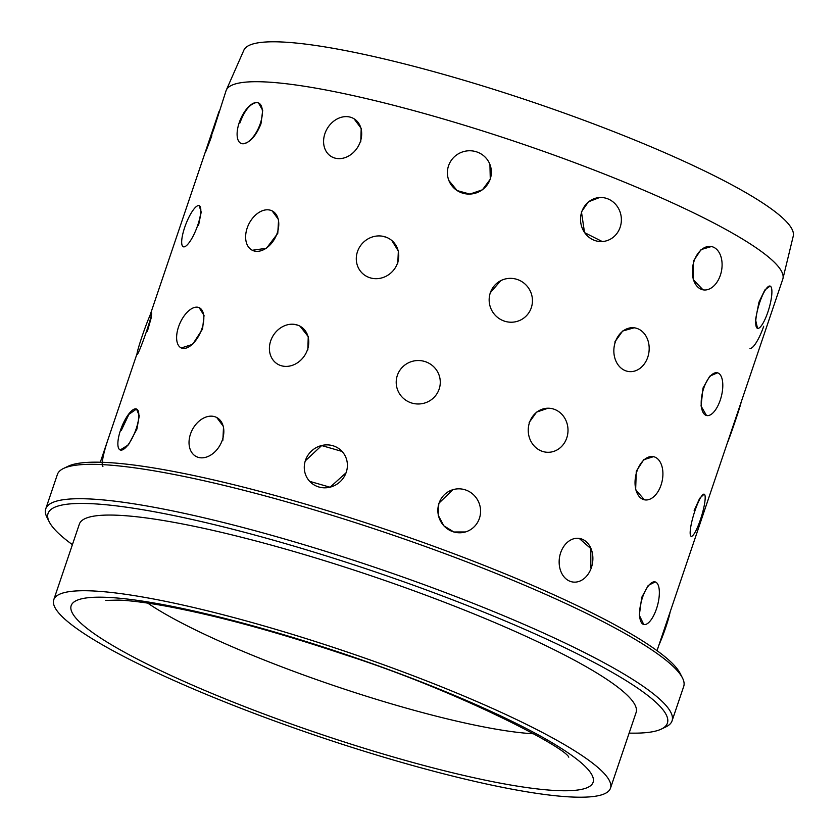 <?xml version="1.0" encoding="UTF-8"?>
<svg xmlns="http://www.w3.org/2000/svg" width="839" height="839" viewBox="0 0 839 839"><rect width="100%" height="100%" fill="white"/><g stroke="black" fill="none" stroke-linecap="round" stroke-linejoin="round"><path stroke-width="1.26" d="M226.268 90.172A293.881 44.572 18.7 0 1 263.719 81.865A293.881 44.572 18.7 0 1 582.297 165.524A293.881 44.572 18.7 0 1 782.944 278.6L793.254 236.095A290.021 43.985 18.7 0 0 595.239 124.508A290.021 43.985 18.7 0 0 280.845 41.95A290.021 43.985 18.7 0 0 243.887 50.151L226.268 90.172A293.881 44.572 18.7 0 0 226.058 90.727L213.725 129.321C203.94 155.414 201.905 162.315 211.837 135.74M657.031 650.676L782.777 279.177A293.881 44.572 18.7 0 0 782.944 278.6M694.147 510.594L699.674 498.335L704.131 494.161A22.045 3.975 -72.9 0 1 700.429 519.645A22.045 3.975 -72.9 0 1 691.2 536.31A22.045 3.975 -72.9 0 1 694.923 510.836A22.045 3.975 -72.9 0 1 704.152 494.171L704.078 494.15M643.691 624.478L643.733 624.489A22.045 8.338 -74.9 0 1 642.475 597.578A22.045 8.338 -74.9 0 1 655.217 581.93A22.045 8.338 -74.9 0 1 656.476 608.841A22.045 8.338 -74.9 0 1 643.733 624.489L639.308 615.239L641.73 597.378L648.222 585.454L655.196 581.92M706.501 415.504A22.045 9.617 -75.6 0 1 703.743 388.195A22.045 9.617 -75.6 0 1 717.481 372.81A22.045 9.617 -75.6 0 1 720.25 400.119A22.045 9.617 -75.6 0 1 706.501 415.504L701.037 406.013L703.019 388.006L709.763 376.187L717.46 372.81M644.425 499.803A22.045 13.476 -78.1 0 1 636.906 471.382A22.045 13.476 -78.1 0 1 653.508 456.668A22.045 13.476 -78.1 0 1 661.038 485.099A22.045 13.476 -78.1 0 1 644.425 499.803L635.647 489.756L636.266 471.245L643.712 459.741L653.487 456.668M579.193 538.397L590.792 548.58L590.834 567.584M757.533 328.343L755.53 319.701L758.959 302.187L764.801 290.032L770.055 286.078M614.788 342.039L622.632 331.027L634.148 327.797M529.147 422.51L536.551 412.138L548.077 408.205M465.393 531.968L453.868 531.989L443.8 525.791L438.21 515.209L438.818 503.295L452.861 489.703M702.998 289.812L693.255 279.67L693.454 260.981L701.068 249.592L711.378 246.54M490.154 292.905L500.726 280.687M305.606 460.58L321.673 445.561L342.06 451.434M602.234 241.538L584.531 232.602L581.448 211.827L588.475 201.8L599.57 197.532M382.343 236.189L386.412 237.301M391.876 240.583L398.347 251.081L397.801 263.121M294.248 324.336L297.887 325.217M299.995 326.172L308.238 336.617L307.85 349.936M216.756 417.518L223.541 426.579L222.87 440.244M489.934 164.475L490.28 179.179L482.446 189.803L469.871 194.092L457.129 190.579L448.886 180.542M272.151 210.904L278.6 219.671L277.772 233.357L266.466 248.281L252.298 250.263M199.231 307.682L199.158 307.651A22.045 11.232 113.9 0 1 201.905 328.731A22.045 11.232 113.9 0 1 181.287 347.944A22.045 11.232 113.9 0 1 178.539 326.864A22.045 11.232 113.9 0 1 199.158 307.651L204.045 315.433L202.556 329.014L192.634 344.336L181.308 347.954M121.267 430.459L128.912 414.34L136.526 409.013L139.264 415.766L136.904 429.086L128.409 444.869L120.208 449.966A22.045 7.1 111.7 0 1 120.533 430.176A22.045 7.1 111.7 0 1 136.505 409.002A22.045 7.1 111.7 0 1 136.18 428.792A22.045 7.1 111.7 0 1 120.208 449.966M353.985 118.739L361.2 128.377L360.77 141.854M151.565 312.957A22.045 1.269 109.2 0 1 146.605 331.027A22.045 1.269 109.2 0 1 137.061 354.593A22.045 1.269 109.2 0 1 142.032 336.523A22.045 1.269 109.2 0 1 151.565 312.957L151.051 318.401L147.381 331.3M199.2 205.66L201.203 212.089L198.56 225.324M239.881 122.997C244.527 110.391 250.137 103.554 256.734 102.505L258.443 102.893L262.701 110.36L260.96 123.868C255.874 136.275 249.802 142.913 242.765 143.773L241.066 143.396A22.045 10.005 113.2 0 1 239.209 122.704A22.045 10.005 113.2 0 1 258.422 102.882A22.045 10.005 113.2 0 1 260.289 123.574A22.045 10.005 113.2 0 1 241.066 143.396M572.827 797.05A293.881 44.572 18.7 0 1 252.445 712.72A293.881 44.572 18.7 0 1 53.759 599.749A293.881 44.572 18.7 0 1 91.42 590.887A293.881 44.572 18.7 0 1 411.802 675.217A293.881 44.572 18.7 0 1 610.488 788.188A293.881 44.572 18.7 0 1 572.827 797.05M53.759 599.749L79.369 524.081A293.881 44.572 18.7 0 1 117.03 515.219A293.881 44.572 18.7 0 1 437.413 599.549A293.881 44.572 18.7 0 1 636.098 712.521L610.488 788.188M72.406 544.658A326.937 49.585 18.7 0 1 49.281 521.931A326.937 49.585 18.7 0 1 89.951 503.62A326.937 49.585 18.7 0 1 468.97 606.198A326.937 49.585 18.7 0 1 661.31 729.091A326.937 49.585 18.7 0 1 629.135 733.108M49.281 521.931L46.984 517.411A330.608 50.141 18.7 0 1 45.746 508.864A330.608 50.141 18.7 0 1 88.116 498.89A330.608 50.141 18.7 0 1 448.529 593.771A330.608 50.141 18.7 0 1 672.06 720.858A330.608 50.141 18.7 0 1 665.883 726.889L661.31 729.091M45.746 508.864L57.388 474.475A330.608 50.141 18.7 0 1 63.554 468.445A330.608 50.141 18.7 0 1 99.757 464.502A330.608 50.141 18.7 0 1 436.783 550.646A330.608 50.141 18.7 0 1 682.453 677.922A330.608 50.141 18.7 0 1 683.701 686.47L672.06 720.858M63.554 468.445L68.137 466.243A326.937 49.585 18.7 0 1 103.921 462.352A326.937 49.585 18.7 0 1 437.213 547.542A326.937 49.585 18.7 0 1 680.156 673.402L682.453 677.922M346.402 472.493L330.073 487.228L309.696 481.355M658.982 644.897A22.045 1.972 -70.5 0 0 665.726 627.457A22.045 1.972 -70.5 0 0 670.12 612.009M360.351 141.613A22.045 17.85 120.9 0 1 331.3 156.536A22.045 17.85 120.9 0 1 324.903 133.653A22.045 17.85 120.9 0 1 353.964 118.729A22.045 17.85 120.9 0 1 360.351 141.613M490.228 179.032A22.045 21.615 158.6 0 1 448.855 180.458A22.045 21.615 158.6 0 1 468.907 150.768A22.045 21.615 158.6 0 1 490.228 179.032M620.147 227.264A22.045 20.419 -93.5 0 1 602.287 241.538A22.045 20.419 -93.5 0 1 581.763 211.806A22.045 20.419 -93.5 0 1 599.623 197.532A22.045 20.419 -93.5 0 1 620.147 227.264M720.355 275.255A22.045 14.546 -79 0 1 703.019 289.822A22.045 14.546 -79 0 1 694.073 261.107A22.045 14.546 -79 0 1 711.399 246.54A22.045 14.546 -79 0 1 720.355 275.255M767.895 312.014A22.045 5.338 -73.5 0 1 757.554 328.343A22.045 5.338 -73.5 0 1 759.735 302.407A22.045 5.338 -73.5 0 1 770.076 286.078A22.045 5.338 -73.5 0 1 767.895 312.014M749.961 348.3A22.045 5.086 -69.2 0 0 763.7 326.266M219.052 111.377L205.062 152.75M277.227 233.085A22.045 14.871 116.8 0 1 252.277 250.253A22.045 14.871 116.8 0 1 247.169 228.061A22.045 14.871 116.8 0 1 272.119 210.893A22.045 14.871 116.8 0 1 277.227 233.085M397.581 262.932A22.045 20.566 132.1 0 1 362.731 273.64A22.045 20.566 132.1 0 1 357.466 251.679A22.045 20.566 132.1 0 1 392.316 240.961A22.045 20.566 132.1 0 1 397.581 262.932M531.297 307.735A22.045 21.552 -117 0 1 496.698 316.67A22.045 21.552 -117 0 1 500.799 280.646A22.045 21.552 -117 0 1 531.297 307.735M647.75 357.246A22.045 17.598 -83 0 1 628.841 371.551A22.045 17.598 -83 0 1 615.281 342.102A22.045 17.598 -83 0 1 634.179 327.797A22.045 17.598 -83 0 1 647.75 357.246M727.214 443.338A22.045 0.566 -71.1 0 0 735.425 420.559A22.045 0.566 -71.1 0 0 740.963 402.699M197.805 225.03A22.045 5.768 111.1 0 1 183.322 246.781A22.045 5.768 111.1 0 1 184.695 227.4A22.045 5.768 111.1 0 1 199.179 205.649A22.045 5.768 111.1 0 1 197.805 225.03M307.483 349.695A22.045 18.615 122.7 0 1 277.164 363.843A22.045 18.615 122.7 0 1 270.682 340.907A22.045 18.615 122.7 0 1 300.991 326.759A22.045 18.615 122.7 0 1 307.483 349.695M439.143 389.128A22.045 21.741 176.3 0 1 396.249 383.706A22.045 21.741 176.3 0 1 421.084 360.707A22.045 21.741 176.3 0 1 439.143 389.128M566.745 437.989A22.045 19.884 -90 0 1 548.129 452.294A22.045 19.884 -90 0 1 529.503 422.51A22.045 19.884 -90 0 1 548.119 408.215A22.045 19.884 -90 0 1 566.745 437.989M222.366 439.972A22.045 15.857 117.9 0 1 196.137 456.489A22.045 15.857 117.9 0 1 190.495 434.025A22.045 15.857 117.9 0 1 216.724 417.507A22.045 15.857 117.9 0 1 222.366 439.972M346.234 472.305A22.045 20.985 137.2 0 1 309.654 481.313A22.045 20.985 137.2 0 1 305.438 460.391A22.045 20.985 137.2 0 1 342.018 451.382A22.045 20.985 137.2 0 1 346.234 472.305M479.405 518.387A22.045 21.3 -106.6 0 1 465.488 531.936A22.045 21.3 -106.6 0 1 443.852 525.78A22.045 21.3 -106.6 0 1 439.028 503.243A22.045 21.3 -106.6 0 1 452.934 489.682A22.045 21.3 -106.6 0 1 474.58 495.839A22.045 21.3 -106.6 0 1 479.405 518.387M591.369 567.657A22.045 16.738 -81.6 0 1 572.796 582.014A22.045 16.738 -81.6 0 1 560.662 552.744A22.045 16.738 -81.6 0 1 579.225 538.397A22.045 16.738 -81.6 0 1 591.369 567.657M107.413 441.335A22.045 3.283 107.4 0 0 102.306 462.289M102.232 463.222A22.045 3.283 107.4 0 0 102.914 466.568M533.803 733.789A231.428 35.102 18.7 0 1 334.845 685.935A231.428 35.102 18.7 0 1 147.716 603.105M557.778 790.611A275.507 41.782 18.7 0 1 200.364 688.546A275.507 41.782 18.7 0 1 106.469 597.326A275.507 41.782 18.7 0 1 463.883 699.38A275.507 41.782 18.7 0 1 557.778 790.611M100.313 462.226L136.988 353.859M149.856 315.831L205.125 152.572M105.724 600.43L118.624 600.095C129.72 600.514 144.78 602.392 163.804 605.737C215.266 615.123 276.021 631.589 346.067 655.112C455.787 690.13 565.067 747.056 568.79 757.177"/></g></svg>
